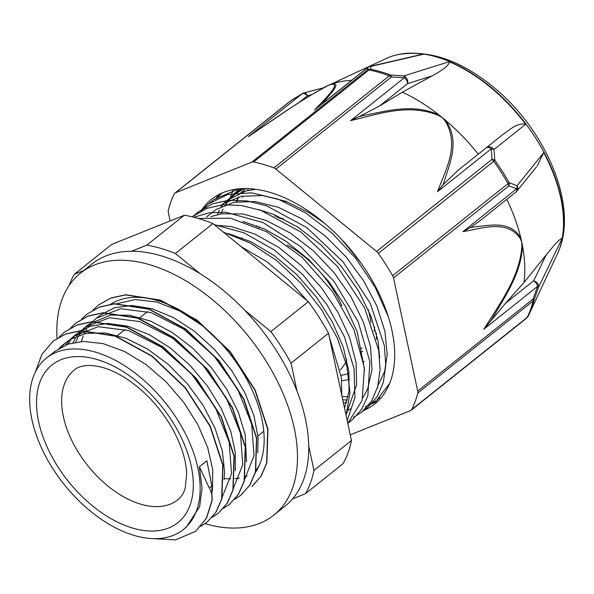 <?xml version="1.0" encoding="UTF-8"?>
<svg xmlns="http://www.w3.org/2000/svg" width="594" height="594" viewBox="0 0 594 594"><rect width="100%" height="100%" fill="white"/><g stroke="black" fill="none" stroke-linecap="round" stroke-linejoin="round"><path stroke-width="0.89" d="M252.079 189.709L253.037 188.944M240.919 192.575L245.983 188.536M238.387 197.022A120.144 71.221 -128.6 0 0 236.249 201.871M183.323 529.558A109.704 65.036 -128.6 0 0 165.748 403.244A109.704 65.036 -128.6 0 0 46.488 358.048A109.704 65.036 -128.6 0 0 43.696 452.524A109.704 65.036 -128.6 0 0 134.526 535.536A109.704 65.036 -128.6 0 0 183.323 529.558L186.39 527.116L199.643 506.667L202.071 488.112L199.361 466.787L209.288 487.964C211.635 492.263 212.526 496.458 211.961 500.564L206.348 518.28L195.678 531.303L175.586 539.879L150.267 538.483M211.969 500.564L211.858 485.899L206.861 460.803L199.361 466.787M35.343 372.096L41.877 354.38L53.148 341.127L65.674 334.073L80.554 330.828L115.177 336.152L151.841 356.2L185.076 387.815L209.942 426.128L222.75 465.206L221.644 499.019L215.897 512.258L206.92 522.319L200.869 526.299M59.148 337.102L64.397 332.15L76.916 325.096L91.81 321.859L126.425 327.183L163.083 347.215L196.332 378.838L221.191 417.151L233.984 456.229L232.893 490.035L227.138 503.289L218.176 513.357L212.147 517.307M70.426 328.088L75.653 323.188L88.157 316.112L103.059 312.889L137.667 318.198L174.339 338.231L207.581 369.869L232.432 408.175L245.233 447.252L244.149 481.066L238.38 494.297L229.433 504.388L223.403 508.345M81.623 319.156L86.902 314.211L99.413 307.143L114.3 303.898L148.923 309.222L185.588 329.269L218.822 360.892L243.681 399.198L256.497 438.283L255.398 472.096L249.636 485.328L240.674 495.396L234.615 499.391M92.857 310.202L98.144 305.227L110.662 298.173L125.557 294.928L160.172 300.26L196.837 320.292L230.071 351.915L254.945 390.228L267.746 429.306L266.639 463.112L260.892 476.366L251.915 486.419M212.192 500.386L206.571 518.102L195.738 531.259M53.215 341.075L65.897 333.895L80.784 330.643L115.399 335.974L152.064 356.021L185.298 387.637L210.172 425.943L222.973 465.028L221.866 498.834L216.119 512.08L207.039 522.23M64.56 332.024L77.138 324.918L92.033 321.681L126.648 327.004L163.313 347.037L196.555 378.66L221.421 416.973L234.214 456.051L233.115 489.857L227.361 503.111L218.34 513.223M75.794 323.077L88.38 315.926L103.282 312.711L137.89 318.02L174.562 338.053L207.803 369.691L232.655 407.996L245.463 447.074L244.372 480.888L238.602 494.119L229.514 504.313M86.969 314.159L99.644 306.964L114.523 303.72L149.146 309.043L185.811 329.091L219.045 360.714L243.911 399.019L256.719 438.097L255.628 471.918L249.859 485.149L240.741 495.344M98.233 305.153L110.892 297.995L125.78 294.75L160.395 300.074L197.059 320.114L230.301 351.737L255.168 390.05L267.968 429.128L266.862 462.934L261.115 476.188L252.146 486.241M257.751 452.858L258.1 437.652L253.965 415.778L244.921 392.827L231.445 370.203L214.352 349.287L194.632 331.393L173.478 317.59L152.131 308.783L131.846 305.479L114.479 307.751L100.163 315.214L96.414 318.213L120.597 308.754L151.084 312.6L183.68 329.113L213.922 355.888L237.659 389.107L251.648 424.042L254.017 455.702L244.542 479.573M246.503 461.828L245.24 434.912L238.365 412.281L226.826 389.33L211.256 367.478L192.605 348.047L171.948 332.276L150.527 321.094L129.611 315.258L110.425 315.08L88.922 324.198L85.165 327.183L109.355 317.745L139.835 321.569L172.453 338.09L202.695 364.887L226.418 398.114L240.407 433.056L242.775 464.723L233.279 488.58M87.051 325.779L83.672 329.18M82.106 331.051L79.24 335.157M77.948 337.377L75.661 342.174M235.261 470.804L235.269 452.19L230.858 431.667L221.362 408.687L207.536 386.159L190.147 365.473L170.255 347.891L149.027 334.533L127.717 326.188L107.611 323.426L89.865 326.388L77.673 333.175L73.916 336.159L98.107 326.722L128.601 330.561L161.212 347.067L191.461 373.871L215.184 407.113L229.158 442.047L231.519 473.715L222.022 497.579M75.95 334.63L72.468 338.12M70.864 340.035L67.983 344.141M224.005 479.789L224.577 471.985L222.312 450.853L215.013 428.14L203.059 405.227L187.184 383.531L168.288 364.404L147.512 348.997L126.084 338.298L105.272 332.937L86.323 333.316L70.33 339.367L66.417 342.144L61.189 347.126M212.414 491.008L212.741 469.713L207.685 447.549L197.787 424.547L183.583 402.138L165.934 381.675L145.864 364.449L124.577 351.5L103.326 343.666L83.375 341.394L67.991 344.134L54.596 351.574M222.186 192.953L216.327 198.804M368.659 405.197L376.893 400.074L389.619 383.464M388.238 316.528L375.037 287.08L355.969 258.657L332.336 233.368L305.806 213.023L278.23 199.19L251.552 192.835L227.651 194.513L208.182 204.076L201.247 210.855M353.579 417.248L361.813 412.088L371.48 401.21L377.658 386.88L380.086 369.654L378.682 350.237L364.56 307.863L337.34 266.335L301.01 232.076L260.944 210.402L241.379 205.472L223.099 204.759L206.823 208.36L192.226 216.847M349.51 421.725L352.442 419.594L347.78 423.299L362.147 400.401L364.382 367.938L354.106 330.041L332.469 291.528L302.094 257.328L266.676 231.801L230.546 218.213L198.129 218.406M346.094 415.414L349.963 392.909L346.993 366.565L337.347 338.179L321.651 309.741L300.913 283.204L276.514 260.439L250.074 242.991L223.351 232.128M379.7 397.638L377.405 399.658M238.855 188.818L213.877 199.539L211.16 201.878M364.53 409.719L367.508 407.551L377.175 396.673L383.353 382.343L385.773 365.117L384.37 345.701L370.255 303.326L343.028 261.791L306.697 227.532L266.632 205.866L247.067 200.935L228.794 200.215L212.511 203.816L198.812 211.575L195.998 213.989M352.442 419.594L361.709 409.296L367.842 395.871L369.854 361.583L358.093 321.554L334.036 281.4L300.883 246.792L263.112 222.602L225.802 212.244L208.917 212.838L193.978 217.278M347.186 420.493L354.967 397.497L354.046 368.726L344.379 336.724L326.789 304.38L302.754 274.562L274.317 249.977L243.919 232.789L214.167 224.614M339.671 385.365L335.58 366.246M273.158 272.884L265.912 266.951M255.791 189.278L246.31 190.874L228.022 199.874L221.718 204.885M343.406 402.843L346.606 402.665M378.007 385.543L384.6 371.651L387.221 354.625L384.942 331.437L377.012 306.393L363.81 281.059L346.191 257.046L325.163 235.892L302.019 218.904L278.155 207.217L255.004 201.529L233.999 202.279L216.357 209.4L212.934 211.887M347.616 410.506L351.314 408.494M362.941 397.549L367.656 388.988L371.985 369.713L370.567 346.933L363.387 322.052L350.928 296.658L333.865 272.371L313.261 250.705L290.325 233.071L266.476 220.545L243.146 213.996L221.733 213.788L210.796 216.624M347.854 409.585L356.652 384.749L356.036 362.37L349.695 337.696L337.927 312.288L321.48 287.734L301.292 265.622L278.623 247.312L254.811 234.029L231.311 226.559L214.798 225.133M341.736 395.04L341.424 377.777L329.284 336.82M307.061 300.616L289.293 280.591L266.884 261.687L241.082 246.636M228.037 233.539L250.653 241.609L274.383 255.702L296.792 274.606L316.498 297.178L332.35 321.941L343.354 347.349L348.923 371.792L348.99 391.439L344.542 408.13M242.968 221.458L264.471 229.017L286.122 241.327L308.791 259.637L328.979 281.749L345.426 306.304L357.194 331.719L364.605 370.077M347.69 411.783L345.649 413.305M258.227 209.489L273.975 214.56L297.824 227.086L320.76 244.721L341.364 266.387L358.427 290.674L370.886 316.067L378.066 340.949L379.67 357.87M220.433 205.903L223.856 203.415L241.498 196.302L262.503 195.545L285.655 201.232L309.519 212.919L324.628 223.344M377.836 387.726L377.301 388.142M348.106 396.866L342.04 396.45M220.73 213.951L222.995 209.125M225.638 204.685L228.616 200.683M231.912 197.082L235.521 193.889L243.934 188.543M59.051 348.374L62.667 345.129M65.644 345.017L68.689 341.142M70.382 339.337L73.916 336.159M72.988 342.708L75.483 338.157M76.886 336.033L79.967 332.135M81.616 330.383L85.172 327.19M81.267 341.505L83.16 336.189M84.251 333.739L86.739 329.173M88.127 327.056L91.172 323.195M92.798 321.458L96.421 318.213M116.676 303.757L135.298 299.532L156.868 302.042L179.878 311.033L202.74 325.883M259.014 465.956L255.784 470.634M200.059 273.671L175.408 253.497L212.904 223.574L308.36 301.685L270.864 331.601L244.565 310.083M297.03 391.238L291.03 363.164L328.527 333.249L351.462 440.496L313.966 470.418L308.709 445.827M83.873 270.448L74.28 274.302L111.776 244.386L184.296 215.243L146.8 245.159L131.638 251.247M292.604 498.834L305.524 493.644L343.02 463.721A162.132 96.117 -128.6 0 0 351.462 440.496M305.524 493.644A162.132 96.117 -128.6 0 0 313.966 470.418M212.904 223.574A162.132 96.117 -128.6 0 0 184.296 215.243M175.408 253.497A162.132 96.117 -128.6 0 0 146.8 245.159M291.03 363.164A162.132 96.117 -128.6 0 0 270.864 331.601M328.527 333.249A162.132 96.117 -128.6 0 0 308.36 301.685M74.28 274.302A162.132 96.117 -128.6 0 0 69.142 285.491M224.161 478.556A109.704 65.036 -128.6 0 0 230.628 478.831M234.949 478.623A109.704 65.036 -128.6 0 0 239.382 478.044M245.203 476.633A109.704 65.036 -128.6 0 0 247.111 475.98M340.221 369.951A83.034 49.228 -128.6 0 0 346.837 359.734M341.877 305.91A83.034 49.228 -128.6 0 0 287.214 245.04M242.211 237.979A83.034 49.228 -128.6 0 0 240.904 238.498M360.655 348.93A79.099 46.896 -128.6 0 0 361.932 347.839M282.952 218.703A79.099 46.896 -128.6 0 0 279.9 218.77M361.471 352.049A82.083 48.663 -128.6 0 0 362.637 351.158M374.042 331.252A82.083 48.663 -128.6 0 0 374.71 327.101M256.987 225.846A82.083 48.663 -128.6 0 0 256.289 226.626M341.112 375.341A92.322 54.737 -128.6 0 0 349.072 373.181M363.565 362.102A92.322 54.737 -128.6 0 0 364.144 361.301M370.968 322.505A92.322 54.737 -128.6 0 0 368.094 309.355M283.42 218.837A92.322 54.737 -128.6 0 0 277.064 217.307M233.479 234.994A92.322 54.737 -128.6 0 0 233.286 235.365M341.713 380.739A98.285 58.264 -128.6 0 0 349.472 379.128M376.358 339.271A98.285 58.264 -128.6 0 0 376.366 333.1M264.152 211.085A98.285 58.264 -128.6 0 0 262.882 211.1M363.662 410.521A130.873 77.584 -128.6 0 0 374.636 404.002A130.873 77.584 -128.6 0 0 390.421 381.393A130.873 77.584 -128.6 0 0 338.632 236.345A130.873 77.584 -128.6 0 0 211.39 199.398A130.873 77.584 -128.6 0 0 201.017 210.967M377.962 401.076L365.265 406.652M215.251 199.376L218.978 194.468M244.067 190.058L243.718 191.61M242.901 196.035L242.731 197.171M233.249 189.612L229.975 198.396M225.623 204.692L227.74 201.128M229.254 198.923L239.278 188.781M236.724 201.797L238.602 196.97M251.789 189.753L252.101 188.855M360.632 262.533L341.676 239.501M247.512 190.577L248.374 188.602M238.736 191.305L240.815 188.662M347.371 400.014L342.76 399.814M217.367 214.634L219.394 210.239M221.547 206.452L222.29 205.294M223.641 203.348L241.372 188.632M251.893 162.095A5.955 3.534 51.4 0 1 253.638 161.991L369.037 69.921A5.955 3.534 -128.6 0 0 367.292 70.018L251.893 162.095L175.416 192.82L290.815 100.75A5.955 0.512 -121.9 0 1 290.845 100.661L302.279 93.622A5.955 0.869 58.6 0 0 302.205 93.741L248.448 136.627C272.995 119.891 301.678 99.369 326.73 86.264L329.744 84.838A148.908 88.283 51.4 0 1 332.343 83.865A5.955 5.331 74 0 0 331.645 84.289C341.357 83.42 324.606 99.153 314.456 110.098L317.218 107.781M314.456 110.098L368.213 67.211A5.955 3.534 51.4 0 0 367.671 67.53A5.955 5.955 0 0 1 370.04 66.38A5.955 4.158 -103 0 1 370.055 66.38A5.955 4.158 -103 0 1 371.168 66.342L370.463 69.186A5.955 3.913 101.6 0 0 369.037 69.921A164.1 97.282 51.4 0 1 389.293 75.824A5.955 3.408 -69.5 0 1 390.681 75.074A163.706 97.052 -128.6 0 0 370.463 69.186A5.955 5.777 -157.4 0 0 367.292 70.018L368.213 67.211A5.955 5.843 12.1 0 1 371.168 66.342L423.507 54.225A133.249 78.995 51.4 0 0 397.579 54.67A133.249 78.995 51.4 0 0 385.335 58.94M359.415 116.506L350.608 120.641L404.366 77.747L391.32 77.027A5.955 3.534 -128.6 0 0 389.293 75.824L273.893 167.894A5.955 3.534 51.4 0 1 275.92 169.097L391.32 77.027A5.955 1.544 -88.2 0 0 390.681 75.074L403.957 75.898A5.955 1.322 94.7 0 1 404.366 77.747A5.955 3.534 51.4 0 1 407.655 83.568A5.955 4.611 -107.4 0 0 403.957 75.898L449.205 61.717A133.249 78.995 51.4 0 1 525.66 124.272L493.97 149.547A5.955 5.012 -128.6 0 0 486.204 147.839A5.955 3.534 51.4 0 1 491.245 148.842A5.955 3.646 -6.2 0 1 493.97 149.547L494.884 160.335A5.955 3.72 178.1 0 0 491.981 159.385L376.581 251.455L275.92 169.097M505.605 303.163L524.019 282.499L546.228 254.826L533.635 280.799A5.955 3.534 51.4 0 1 537.6 286.345L538.706 286.857A5.955 4.151 -154.1 0 0 533.635 280.799L505.605 303.163L490.325 321.48A405.286 249.985 106.6 0 0 492.879 317.448C505.078 296.451 521.584 272.713 522.46 245.664A5.955 2.324 176.9 0 1 521.918 245.975C519.787 277.806 498.871 304.752 483.85 329.232L537.6 286.345L533.1 298.997L417.708 391.067A5.955 3.534 51.4 0 1 417.731 393.072L533.13 300.995A5.955 3.534 -128.6 0 0 533.1 298.997A5.955 0.579 -159.4 0 1 534.169 299.71A5.955 4.358 -166.3 0 1 533.13 300.995A164.1 97.282 51.4 0 1 527.145 317.448A5.955 4.626 26.7 0 0 528.155 316.216A5.955 4.626 26.7 0 0 528.2 316.127A163.706 97.052 -128.6 0 0 529.054 314.367A163.706 97.052 -128.6 0 0 531.593 308.249A163.706 97.052 -128.6 0 0 534.169 299.71L538.706 286.857L562.139 238.528A133.249 78.995 51.4 0 0 543.77 152.628L517.077 185.729L509.125 182.64A163.706 97.052 -128.6 0 0 494.884 160.335A5.955 0.453 144.6 0 1 493.748 161.286A5.955 3.534 -128.6 0 0 491.981 159.385L491.245 148.842L437.496 191.728L442.931 184.868A405.286 308.175 20.1 0 0 444.305 181.274C449.866 162.83 460.098 141.409 445.693 120.456A5.955 2.302 139 0 0 445.017 120.745C460.291 145.582 445.292 170.166 437.496 191.728M350.608 120.641C377.42 114.486 407.989 102.866 438.55 115.451L442.337 117.657A148.908 88.283 -128.6 0 0 438.959 114.939C413.201 103.118 386.694 111.063 363.832 115.414M170.159 220.923L168.325 212.333A5.955 3.534 51.4 0 1 168.302 210.328A164.1 97.282 -128.6 0 1 174.28 193.882A5.955 3.534 51.4 0 1 174.874 193.139A5.955 3.534 51.4 0 1 175.416 192.82M350.252 434.83L410.61 410.573A5.955 3.534 51.4 0 0 411.152 410.261L526.551 318.191A5.955 3.534 -128.6 0 0 527.145 317.448L411.746 409.518A5.955 3.534 51.4 0 1 411.152 410.261M417.708 391.067L393.518 277.97L508.917 185.9A5.955 4.693 -72.8 0 0 509.125 182.64A5.955 1.225 -29.7 0 1 508.026 183.643L392.627 275.713A5.955 3.534 51.4 0 1 393.518 277.97M376.581 251.455A5.955 3.534 51.4 0 1 378.348 253.363L493.748 161.286A164.1 97.282 51.4 0 1 508.026 183.643A5.955 3.534 -128.6 0 1 508.917 185.9L516.728 188.729L462.971 231.615C482.632 228.341 507.187 219.141 520.366 238.706A5.955 3.727 -22.6 0 0 520.841 238.097C510.283 220.107 489.931 225.393 473.552 227.019M517.077 185.729A5.955 4.678 112.9 0 1 516.728 188.729A5.955 3.534 51.4 0 1 515.934 192.07A5.955 5.955 0 0 0 516.854 191.164A5.955 4.908 -141.1 0 0 516.862 191.149A5.955 4.908 -141.1 0 0 517.077 185.729M470.27 227.621L462.971 231.615M473.552 227.064A405.286 251.381 106.3 0 0 470.255 227.651L480.101 220.664M516.245 191.765A5.955 4.908 -141.1 0 0 516.854 191.164L536.441 166.907M543.77 152.628L537.162 166.03M506.801 199.361A148.908 88.283 51.4 0 1 520.841 238.097A148.908 88.283 51.4 0 1 521.703 241.899A148.908 88.283 51.4 0 1 522.46 245.664A148.908 88.283 51.4 0 1 524.019 282.499M546.228 254.826C552.45 247.609 557.031 240.837 562.184 238.194L562.139 238.528M483.85 329.232L490.325 321.488M411.746 409.518A164.1 97.282 -128.6 0 0 417.731 393.072M363.855 115.451A405.286 307.44 19.6 0 0 359.407 116.528L379.618 105.932L407.655 83.568L431.972 75.958L402.428 92.152L379.618 105.932M438.55 115.451A5.955 0.898 -59.8 0 1 438.959 114.939A148.908 88.283 -128.6 0 0 402.428 92.152M449.205 61.717L449.569 61.887C448.492 65.644 442.634 70.337 431.972 75.958M503.207 134.244L458.174 170.203L503.207 134.244C510.944 129.373 514.411 123.827 525.363 123.908L525.66 124.272M458.174 170.203L442.924 184.868M478.244 154.18A148.908 88.283 -128.6 0 0 445.693 120.456A148.908 88.283 -128.6 0 0 442.337 117.657L445.017 120.745M392.627 275.713A164.1 97.282 -128.6 0 0 378.348 253.363M326.73 86.264A5.955 3.928 -115.4 0 1 327.22 85.922L309.162 96.109L289.738 108.531L248.448 136.627M323.411 87.845L304.024 92.909M323.284 87.912L324.435 87.296A148.908 88.283 51.4 0 1 327.042 86.004A148.908 88.283 51.4 0 1 327.22 85.922A148.908 88.283 51.4 0 1 329.744 84.838L331.645 84.289M421.057 54.566L423.507 54.225M321.25 104.559A405.286 59.14 -32.6 0 0 322.356 103.356C329.908 94.572 341.921 82.321 332.328 83.865A148.908 88.283 51.4 0 1 351.574 80.368M273.893 167.894A164.1 97.282 -128.6 0 0 253.638 161.991M423.173 54.188A133.227 78.98 -128.6 0 0 386.568 58.368L327.042 86.004M562.184 238.194A133.227 78.98 -128.6 0 0 543.97 153.029M525.363 123.908A133.227 78.98 -128.6 0 0 449.569 61.887M110.484 304.328A111.984 66.387 51.4 0 1 224.666 347.453A111.984 66.387 51.4 0 1 255.212 472.765M205.078 523.708A154.871 91.81 -128.6 0 0 273.737 515.198A154.871 91.81 -128.6 0 0 248.916 336.88A154.871 91.81 -128.6 0 0 80.561 273.084A154.871 91.81 -128.6 0 0 57.039 338.357M80.561 273.084L91.81 264.107A154.871 91.81 51.4 0 1 260.165 327.91A154.871 91.81 51.4 0 1 284.986 506.222L273.737 515.198M283.308 201.203A100.067 59.326 51.4 0 1 287.563 201.96M211.872 485.899L209.288 487.964M132.952 528.177A100.906 59.816 -128.6 0 0 171.956 420.879A100.906 59.816 -128.6 0 0 39.813 382.358A100.906 59.816 -128.6 0 0 132.952 528.177M141.001 504.261A83.034 49.228 -128.6 0 0 177.94 499.732C181.66 496.547 184.125 492.419 185.328 487.355L186.642 473.604C186.122 460.105 181.422 445.181 172.52 428.838C159.771 406.675 143.51 389.389 123.738 377.004C116.06 372.356 108.791 369.119 101.923 367.278C85.313 363.068 77.287 367.315 74.369 369.921A83.034 49.228 -128.6 0 0 72.26 441.431A83.034 49.228 -128.6 0 0 141.001 504.261M174.874 193.139L290.273 101.062A5.955 3.534 -128.6 0 1 290.815 100.75L302.205 93.741A5.955 3.534 51.4 0 1 307.454 95.738A5.955 3.007 -104.6 0 0 303.883 92.939M397.579 54.67L398.077 54.566C429.974 49.257 462.86 61.019 496.725 89.857C546.473 132.15 576.774 204.143 559.607 248.596L557.306 254.135A133.011 78.854 -128.6 0 0 559.37 249.168A133.011 78.854 -128.6 0 0 519.379 115.748A133.011 78.854 -128.6 0 0 398.077 54.566A133.011 78.854 -128.6 0 0 397.832 54.618M520.366 238.706L521.703 241.899L521.918 245.975M298.871 102.591L307.454 95.738L311.494 94.684M213.877 199.547L208.19 204.084M198.804 211.568L193.117 216.112M367.508 407.558L361.82 412.095M55.168 351.121L46.488 358.048M66.417 342.144L62.667 345.136M255.977 471.591L255.413 472.044M147.55 311.531L140.05 317.515M125.052 329.484L117.553 335.469M263.751 431.266L257.952 435.899M259.83 226.982L258.813 227.792M277.725 216.149L274.77 216.171M242.137 188.595L235.514 193.882M212.942 211.895L206.615 216.936M557.306 254.135L528.155 316.216M290.793 100.698A5.955 5.955 0 0 0 290.273 101.062M526.551 318.191A5.955 5.955 0 0 0 528.155 316.208M479.328 221.28L515.934 192.07M303.883 92.946A5.955 5.955 0 0 0 302.272 93.622M370.055 66.38L421.577 54.448M367.671 67.53L317.196 107.796"/></g></svg>
